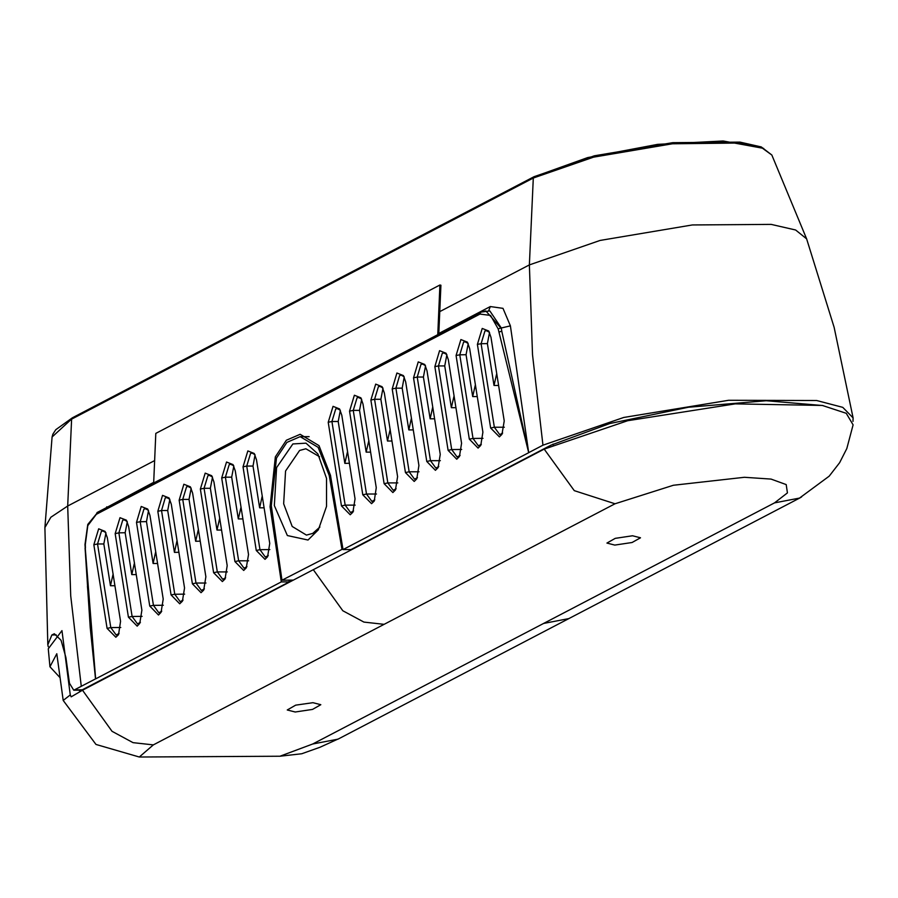 <?xml version="1.0" encoding="UTF-8"?>
<svg xmlns="http://www.w3.org/2000/svg" width="898" height="898" viewBox="0 0 898 898"><rect width="100%" height="100%" fill="white"/><g stroke="black" fill="none" stroke-linecap="round" stroke-linejoin="round"><path stroke-width="1.35" d="M97.759 512.365L87.791 524.488L84.928 544.659L95.581 678.854L281.254 581.893L289.235 581.859L81.763 690.158L73.748 690.203L95.48 678.91L87.398 586.439M48.268 646.751L47.863 644.786L51.904 634.965L54.284 633.741L61.075 640.285L65.902 657.459L69.438 683.277L73.748 690.203M85.13 548.106L90.294 627.803L95.48 678.91M103.169 509.357L153.693 482.361M438.83 333.461L490.353 306.555L503.015 308.317L510.356 325.873L528.731 452.671L501.713 331.137L501.264 328.017L510.356 325.873M542.998 445.217L532.48 354.665L529.349 264.865L600.111 240.417L692.392 224.971L771.191 224.399L795.65 230L806.617 238.924L834.107 327.265L853.1 417.873L842.762 407.31L816.596 400.486L728.637 400.34L623.728 417.491L542.998 445.217L528.821 452.626M90.294 627.803L90.025 624.368M85.456 547.993L85.254 544.558L87.813 525.712L96.355 514.33L479.925 314.042L490.499 315.423L498.177 328.926L528.72 452.671L343.047 549.632L330.498 475.267L318.992 445.588L300.156 434.262L286.316 440.256L275.383 456.858L270.13 506.786L281.254 581.893M128.672 526.531L126.427 520.211L119.95 517.641L115.168 533.58L128.414 617.207L137.136 626.097L139.785 623.47L141.918 610.157L128.672 526.531M149.977 515.407L147.743 509.087L141.267 506.517L136.485 522.445L149.73 606.083L158.441 614.973L161.09 612.346L163.223 599.033L149.977 515.407M171.282 504.272L169.048 497.963L162.572 495.382L157.79 511.321L171.035 594.947L179.746 603.838L182.406 601.222L184.528 587.909L171.282 504.272M192.599 493.148L190.365 486.828L183.888 484.258L179.106 500.197L192.352 583.823L201.062 592.714L203.711 590.087L205.844 576.774L192.599 493.148M213.904 482.024L211.67 475.704L205.193 473.134L200.411 489.062L213.657 572.7L222.367 581.59L225.016 578.963L227.149 565.65L213.904 482.024M235.22 470.889L232.975 464.58L226.498 461.999L221.716 477.938L234.962 561.564L243.684 570.455L246.333 567.839L248.465 554.526L235.22 470.889M256.525 459.765L254.291 453.445L247.814 450.875L243.032 466.814L256.278 550.44L264.989 559.331L267.638 556.704L269.77 543.391L256.525 459.765M341.756 415.258L339.523 408.938L333.046 406.367L328.264 422.296L341.509 505.933L350.22 514.823L352.88 512.197L355.002 498.884L341.756 415.258M363.073 404.122L360.839 397.814L354.351 395.232L349.569 411.172L362.814 494.798L371.536 503.688L374.185 501.073L376.318 487.76L363.073 404.122M384.378 392.998L382.144 386.679L375.667 384.108L370.885 400.048L384.131 483.674L392.841 492.564L395.49 489.938L397.623 476.625L384.378 392.998M405.694 381.875L403.449 375.555L396.972 372.984L392.19 388.913L405.436 472.55L414.158 481.44L416.807 478.814L418.939 465.501L405.694 381.875M426.999 370.739L424.765 364.431L418.288 361.849L413.507 377.789L426.752 461.415L435.463 470.305L438.112 467.69L440.245 454.377L426.999 370.739M448.304 359.615L446.07 353.296L439.593 350.725L434.812 366.665L448.057 450.291L456.768 459.181L459.417 456.554L461.55 443.242L448.304 359.615M469.62 348.491L467.375 342.172L460.899 339.601L456.117 355.529L469.362 439.167L478.084 448.057L480.733 445.43L482.866 432.118L469.62 348.491M490.925 337.356L488.692 331.048L482.215 328.466L477.433 344.405L490.678 428.043L499.389 436.922L502.038 434.306L504.171 420.994L490.925 337.356M107.356 537.655L105.122 531.347L98.645 528.765L93.863 544.704L107.109 628.331L115.82 637.221L118.48 634.605L120.601 621.293L107.356 537.655M481.328 312.066L489.893 310.888L501.264 328.017L501.713 331.137L499.007 332.036M822.972 405.582L766.263 400.71L688.474 407.243L609.877 423.474L550.979 445.172L351.017 549.587L343.047 549.632M853.1 417.873L852.977 421.375M289.235 581.859L288.976 580.142M134.419 562.855L131.759 574.608L125.136 532.795L127.235 521.682M127.101 521.39L124.148 519.852L122.644 520.245L118.873 532.828L115.168 533.58M128.414 617.207L132.118 616.455L118.873 532.828L125.136 532.795M142.052 616.398L132.118 616.455L137.495 623.863L140.436 622.292M155.736 551.731L153.075 563.473L146.441 521.659L148.552 510.558M148.406 510.266L145.454 508.728L143.961 509.11L140.178 521.693L136.485 522.445M149.73 606.083L153.423 605.331L140.178 521.693L146.441 521.659M163.357 605.274L153.423 605.331L158.811 612.728L161.741 611.168M177.041 540.596L174.38 552.349L167.758 510.535L169.857 499.423M169.711 499.131L166.759 497.604L165.266 497.986L161.494 510.569L157.79 511.321M171.035 594.947L174.74 594.195L161.494 510.569L167.758 510.535M184.662 594.15L174.74 594.195L180.116 601.604L183.057 600.032M198.346 529.472L195.685 541.225L189.063 499.411L191.162 488.299M191.027 488.007L188.075 486.469L186.571 486.862L182.799 499.445L179.106 500.197M192.352 583.823L196.045 583.071L182.799 499.445L189.063 499.411M205.979 583.015L196.045 583.071L201.433 590.48L204.362 588.908M219.662 518.348L217.002 530.089L210.379 488.276L212.478 477.175M212.332 476.883L209.38 475.345L207.887 475.727L204.104 488.31L200.411 489.062M213.657 572.7L217.35 571.947L204.104 488.31L210.379 488.276M227.284 571.891L217.35 571.947L222.738 579.345L225.667 577.784M240.967 507.213L238.307 518.965L231.684 477.152L233.783 466.04M233.648 465.748L230.685 464.221L229.192 464.603L225.42 477.186L221.716 477.938M234.962 561.564L238.666 560.812L225.42 477.186L231.684 477.152M248.589 560.767L238.666 560.812L244.043 568.221L246.984 566.649M262.272 496.089L259.612 507.841L252.989 466.028L255.088 454.916M254.953 454.624L252.001 453.086L250.497 453.479L246.726 466.062L243.032 466.814M256.278 550.44L259.971 549.688L246.726 466.062L252.989 466.028M269.905 549.632L259.971 549.688L265.359 557.097L268.289 555.525M347.515 451.582L344.854 463.323L338.232 421.51L340.331 410.408M340.185 410.117L337.233 408.579L335.74 408.96L331.968 421.544L328.264 422.296M341.509 505.933L345.214 505.181L331.968 421.544L338.232 421.51M355.137 505.125L345.214 505.181L350.59 512.578L353.531 511.018M368.82 440.447L366.159 452.199L359.537 410.386L361.636 399.273M361.501 398.981L358.549 397.455L357.045 397.836L353.273 410.42L349.569 411.172M362.814 494.798L366.519 494.046L353.273 410.42L359.537 410.386M376.453 494.001L366.519 494.046L371.895 501.454L374.836 499.883M390.136 429.323L387.476 441.075L380.853 399.262L382.952 388.149M382.806 387.857L379.854 386.32L378.361 386.712L374.578 399.296L370.885 400.048M384.131 483.674L387.824 482.922L374.578 399.296L380.853 399.262M397.758 482.866L387.824 482.922L393.212 490.33L396.141 488.759M411.441 418.199L408.781 429.94L402.158 388.127L404.257 377.025M404.122 376.733L401.159 375.196L399.666 375.577L395.895 388.161L392.19 388.913M405.436 472.55L409.14 471.798L395.895 388.161L402.158 388.127M419.063 471.742L409.14 471.798L414.517 479.195L417.458 477.635M432.746 407.063L430.086 418.816L423.463 377.003L425.562 365.89M425.428 365.598L422.475 364.072L420.971 364.453L417.2 377.037L413.507 377.789M426.752 461.415L430.445 460.663L417.2 377.037L423.463 377.003M440.379 460.618L430.445 460.663L435.833 468.071L438.763 466.5M454.062 395.939L451.402 407.692L444.779 365.879L446.878 354.766M446.733 354.474L443.78 352.936L442.287 353.329L438.505 365.913L434.812 366.665M448.057 450.291L451.75 449.539L438.505 365.913L444.779 365.879M461.684 449.483L451.75 449.539L457.138 456.947L460.079 455.376M475.368 384.815L472.707 396.557L466.084 354.744L468.184 343.642M468.049 343.35L465.097 341.812L463.593 342.194L459.821 354.777L456.117 355.529M469.362 439.167L473.066 438.415L459.821 354.777L466.084 354.744M483.001 438.359L473.066 438.415L478.443 445.812L481.384 444.252M496.684 373.68L494.012 385.433L487.389 343.62L489.489 332.507M489.354 332.215L486.402 330.689L484.909 331.07L481.126 343.653L477.433 344.405M490.678 428.043L494.371 427.28L481.126 343.653L487.389 343.62M504.306 427.235L494.371 427.28L499.759 434.688L502.689 433.117M113.114 573.979L110.454 585.732L103.831 543.919L105.93 532.806M105.784 532.514L102.832 530.976L101.339 531.369L97.568 543.952L93.863 544.704M107.109 628.331L110.813 627.579L97.568 543.952L103.831 543.919M120.736 627.534L110.813 627.579L116.19 634.987L119.131 633.416M439.784 311.64L529.349 264.865L533.333 177.995L71.638 419.097L67.653 505.967L70.774 595.767L81.303 686.319M353.318 548.801L352.532 548.801M342.913 548.858L281.961 580.175L271.308 505.709L276.494 458.115L286.967 442.332L300.168 436.641L318.116 447.35L329.184 475.491L341.936 548.858M293.354 580.119L281.961 580.175M326.569 478.365L317.914 453.939L306.05 443.208L292.86 443.971L276.629 467.678L274.361 505.63L287.382 535.59L308.07 540.012L318.33 529.865L326.558 506.371L326.569 478.365M319.576 456.734L305.926 448.832L299.595 450.47L285.564 470.956L283.611 503.744L292.153 526.408L306.398 535.096L312.729 533.457L319.957 527.047M312.762 743.982L774.469 502.88L799.635 498.02L337.94 739.121L312.762 743.982L279.907 756.273L139.257 757.025L153.277 744.835L133.05 742.612L111.981 731.286L82.481 690.236L544.177 449.135L574.316 490.667L614.973 503.733L673.433 485.268L744.42 477.343L771.09 479.139L786.221 484.606L787.456 492.923L774.469 502.88M799.568 498.008L829.191 476.221L839.619 462.706L846.825 448.495L853.044 424.877L846.298 413.316L822.344 405.469L735.226 403.92L627.758 420.758L544.177 449.135M59.818 677.429L49.996 666.743L56.832 653.766L63.219 700.485L96.007 744.498L139.257 757.025M63.219 700.485L70.313 694.94L61.984 630.576L48.211 648.783L49.996 666.743M82.481 690.236L71.178 696.904L70.313 694.94M614.816 545.041L632.102 542.515L640.465 537.745L632.574 535.769L615.287 538.295L606.925 543.066L614.816 545.041M295.173 711.957L312.459 709.431L320.822 704.661L312.931 702.685L295.644 705.211L287.281 709.97L295.173 711.957M337.951 739.11L320.07 747.226L301.672 753.748L279.907 756.273M79.473 690.169L79.709 691.718M339.612 529.304L338.625 529.809M279.199 560.846L278.212 561.362M290.829 581.433L290.615 580.13M291.76 580.119L291.872 580.883M437.786 334.628L439.941 285.014L155.825 433.375L153.659 483.001M438.808 334.09L440.929 285.261L439.941 285.014M154.636 460.539L67.653 505.967L50.86 517.203L44.9 527.541L47.863 644.786M74.972 689.832L82.964 689.799M479.925 314.042L480.688 312.223L97.13 512.522L96.355 514.33M488.624 310.888L490.353 306.555M106.783 506.854L106.761 507.482M480.688 312.223L485.818 310.91L500.882 328.017L498.177 328.926M56.248 634.942L51.904 634.965M271.465 506.775L270.13 506.786M136.283 574.585L131.759 574.608M157.588 563.45L153.075 563.473M178.893 552.326L174.38 552.349M200.209 541.202L195.685 541.225M221.514 530.067L217.002 530.089M242.83 518.943L238.307 518.965M264.135 507.819L259.612 507.841M349.367 463.301L344.854 463.323M370.683 452.177L366.159 452.199M391.988 441.053L387.476 441.075M413.293 429.918L408.781 429.94M434.61 418.794L430.086 418.816M455.915 407.67L451.402 407.692M477.231 396.534L472.707 396.557M498.536 385.41L494.012 385.433M114.966 585.709L110.454 585.732M763.659 148.428L723.148 140.975L657.695 144.387L587.64 157.621L534.748 176.558M73.052 417.66L52.106 437.023L52.87 434.205L55.743 429.749L72.424 417.817L534.119 176.715L594.341 155.859L672.725 142.692L739.963 142.131L761.268 146.902L771.809 155.062L761.661 147.609L740.199 143.007L672.366 143.781L593.623 157.105L533.333 177.995L534.119 176.715M330.531 475.48L329.184 475.491M543.616 623.437L568.793 618.565M801.532 496.964L799.635 498.02M313.335 569.68L342.823 610.741L363.892 622.067L384.131 624.29L153.277 744.835M614.973 503.733L384.131 624.29M553.19 444.757L553.078 444.095M806.617 238.924L771.809 155.062M44.9 527.541L52.095 437.023M309.103 436.596L300.168 436.641"/></g></svg>
